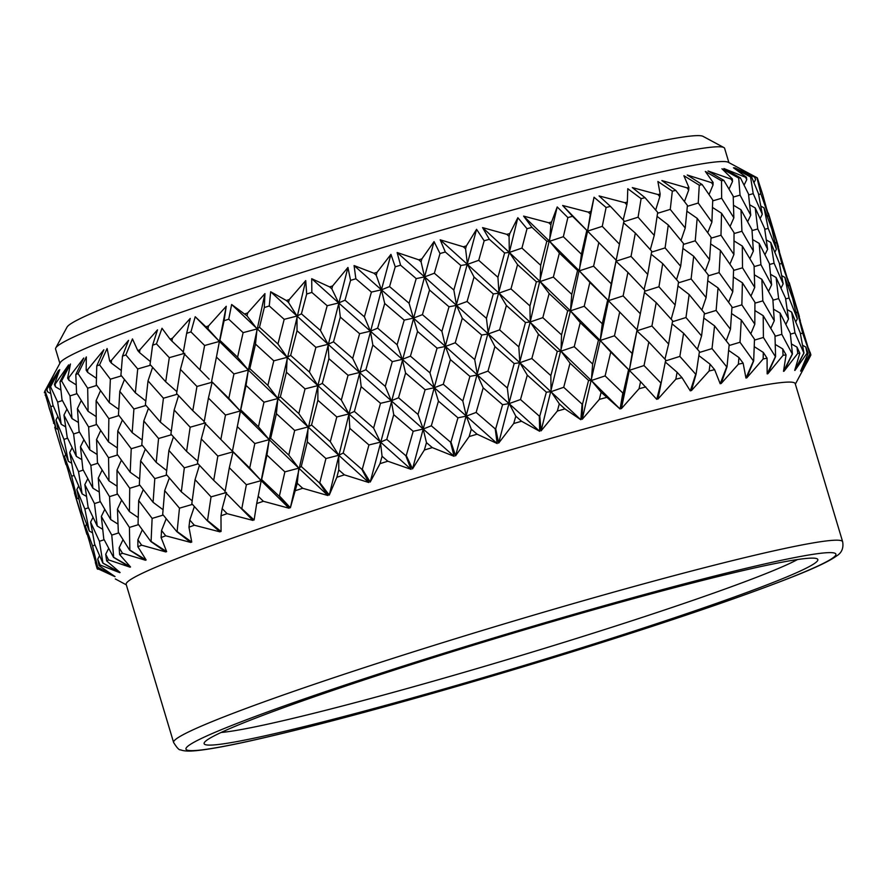 <?xml version="1.0" encoding="UTF-8"?>
<svg xmlns="http://www.w3.org/2000/svg" width="887" height="887" viewBox="0 0 887 887"><rect width="100%" height="100%" fill="white"/><g stroke="black" fill="none" stroke-linecap="round" stroke-linejoin="round"><path stroke-width="1.33" d="M259.503 327.292L264.304 307.556A372.518 19.813 -16.7 0 1 269.249 305.96L284.184 319.331L277.953 344.012L259.503 327.292L257.03 328.944L255.5 344.112L273.795 360.832L267.885 385.413L249.812 368.67L255.5 344.112M204.077 422.367L208.423 398.075L225.486 415.049L220.841 439.453L204.077 422.367M232.461 451.084L237.295 426.625L254.824 443.544L249.713 468.037L232.461 451.084L233.004 451.849L229.323 467.726L246.375 484.712L241.796 508.595L254.114 520.004L256.698 503.539A372.518 19.813 -16.7 0 1 263.384 501.288L289.084 508.229L279.017 496.066L261.654 479.568L266.943 455.064L284.871 471.862L279.427 495.933L290.371 507.796L297.256 483.293L302.7 488.282L327.902 495.523L319.375 482.872L301.27 466.495L307.312 441.859L325.939 458.546L319.808 482.728L329.277 495.079L336.849 477.261L338.767 469.899L344.4 474.855L368.781 482.506L361.852 469.334L343.202 453.046L349.8 428.332L368.937 444.952L362.306 469.19L370.212 482.051L380.013 463.657L382.064 456.273L387.83 461.229L411.069 469.356L405.791 455.685L386.787 439.398L393.739 414.672L413.176 431.304L406.257 455.541L412.533 468.901L424.352 450.019L426.47 442.646L432.302 447.602L454.089 456.306L450.485 442.125L431.326 425.793L438.444 401.124L457.958 417.821L450.962 441.981L455.574 455.863L469.156 436.559L471.285 429.219L477.106 434.209L497.175 443.544L495.234 428.876L476.142 412.433L483.193 387.874L502.585 404.705L495.711 428.743L498.649 443.112L513.728 423.509L515.802 416.203L521.556 421.247L539.651 431.282L539.34 416.147L520.503 399.538L527.288 375.146L546.359 392.176L539.795 416.025L541.081 430.871L557.346 411.047L559.309 403.818L564.941 408.918L580.83 419.717L582.094 404.139L563.722 387.297L570.031 363.149L588.569 380.423L582.537 404.017L582.205 419.329L599.346 399.394L601.12 392.242L620.068 409.018L622.829 393.041L605.111 375.911L610.755 352.05L628.573 369.624L623.251 392.93L621.377 408.663L639.05 388.728L640.591 381.665L656.757 399.361L660.904 383.018L644.029 365.555L648.818 342.038L665.716 359.967L657.966 399.05L675.827 379.204L677.091 372.263L682.014 377.651L690.308 390.89L695.718 374.247L679.852 356.408L683.611 333.268L699.433 351.596L696.062 374.159L691.405 390.624L709.123 370.988L710.043 364.169L714.623 369.679L720.2 383.761L726.719 366.852L712.017 348.591L714.589 325.884L729.181 344.644L727.018 366.786L721.153 383.539L738.383 364.202L738.926 357.516L743.129 363.16L745.956 378.062L753.418 360.954L740.013 342.249L741.266 319.985L754.493 339.211L753.673 360.898L746.765 377.895L763.164 358.958L763.286 352.405L767.067 358.193L767.166 373.893L775.393 356.641L763.408 337.47L763.208 315.683L774.972 335.397L775.593 356.607L767.809 373.782L783.066 355.332L782.733 348.924L786.07 354.867L783.509 371.32L792.302 353.991L781.824 334.321L780.094 313.044L790.295 333.257L792.446 353.968L783.975 371.265L797.779 353.392L796.981 347.127L799.83 353.214L794.708 370.389L803.877 353.037L794.985 332.88L791.636 312.102L800.218 332.825L803.966 353.037L795.007 370.378L807.07 353.148L805.784 347.039L808.146 353.281L800.606 371.099L809.931 353.802L802.657 333.135L797.668 312.878L809.964 353.813A372.518 19.813 -16.7 0 1 809.964 353.813L800.717 371.154L810.796 354.623L808.534 348.403M150.036 364.479L152.608 345.22A372.518 19.813 -16.7 0 1 156.456 343.857L169.295 357.661L165.703 381.798L150.036 364.479M196.958 386.466L192.801 410.681L176.591 393.551L180.416 369.391L196.958 386.466L212.126 382.23L208.423 398.075M120.92 375.168L122.473 356.164A372.518 19.813 -16.7 0 1 125.843 354.911L137.718 368.948L135.334 392.797L120.92 375.168M197.468 463.169L201.282 438.943L217.847 456.073L213.712 480.355L197.468 463.169M97.936 569.288L97.237 568.889A372.518 19.813 -16.7 0 1 97.204 568.8A372.518 19.813 -16.7 0 1 97.16 568.445L114.911 576.639L97.659 567.248A372.518 19.813 -16.7 0 1 97.692 567.203L114.988 576.528L99.133 565.718A372.518 19.813 -16.7 0 1 100.065 564.986L119.834 572.68L102.837 563.112L94.665 544.219L90.596 522.155L99.422 541.281L102.925 563.068L120.1 572.514L106.64 560.917A372.518 19.813 -16.7 0 1 108.547 559.897L130.09 567.181L113.547 557.391A372.518 19.813 -16.7 0 1 113.691 557.324L130.533 566.97L119.612 554.552A372.518 19.813 -16.7 0 1 122.473 553.266L145.512 560.24L129.635 550.151A372.518 19.813 -16.7 0 1 129.835 550.073L146.133 559.974L137.862 546.725A372.518 19.813 -16.7 0 1 141.632 545.183L165.858 551.947L150.834 541.525A372.518 19.813 -16.7 0 1 151.089 541.425L166.645 551.636L161.101 537.544A372.518 19.813 -16.7 0 1 165.714 535.792L190.816 542.445L176.812 531.635L162.687 514.382L164.683 490.644L179.473 508.162L177.112 531.524L191.758 542.09L188.953 527.188A372.518 19.813 -16.7 0 1 194.353 525.226L219.998 531.867L207.17 520.647A372.518 19.813 -16.7 0 1 207.514 520.525L221.063 531.49L220.985 515.79A372.518 19.813 -16.7 0 1 227.083 513.662L252.917 520.403L224.976 492.03L229.323 467.726M145.39 404.749L148.029 380.867L163.441 398.219L160.425 422.168L145.39 404.749M190.162 427.212L186.58 451.383L170.914 434.042L174.162 410.005L190.162 427.212L204.198 423.232M219.887 340.353L224.078 320.728A372.518 19.813 -16.7 0 1 228.735 319.187L243.116 332.647L237.583 357.217L219.887 340.353L219.422 341.417L216.428 357.073L233.935 373.937L228.813 398.363L211.583 381.465L216.428 357.073M240.754 409.905L246.043 385.413L263.982 402.21L258.461 426.791L240.754 409.905L237.295 426.625M204.62 345.498L199.963 369.879L183.199 352.815L186.647 333.357A372.518 19.813 -16.7 0 1 190.938 331.882L204.62 345.498L219.422 341.417L248.338 370.045L246.043 385.413M97.426 462.493L96.561 439.52L108.547 457.759L108.968 480.898L97.426 462.493M117.117 493.394L116.995 470.165L129.735 488.26L129.413 511.588L117.117 493.394M62.012 399.749L60.017 381.698A372.518 19.813 -16.7 0 1 61.613 380.922L70.018 395.879L71.98 418.564L62.012 399.749M88.633 427.013L89.809 449.864L79.065 431.315L77.413 408.574L88.633 427.013L96.716 424.518M150.834 541.525L138.062 523.918L138.682 500.534L152.12 518.396L151.089 541.425M161.101 537.544L161.545 530.504L165.714 535.792M99.943 500.933L98.28 478.126L109.522 496.62L110.709 519.538L99.943 500.933M129.635 550.151L118.326 532.145L117.45 509.171L129.435 527.421L129.835 550.073M67.212 437.369L63.964 415.072L73.599 433.965L76.349 456.373L67.212 437.369M90.884 465.431L92.858 488.149L82.879 469.301L80.451 446.771L90.884 465.431L97.88 463.236M137.862 546.725L137.873 539.795L141.632 545.183M57.655 402.077L61.247 424.308L52.91 405.015L49.594 387.331A372.518 19.813 -16.7 0 1 50.548 386.743L57.655 402.077L62.423 400.536M96.295 384.703L96.75 365.976A372.518 19.813 -16.7 0 1 99.566 364.879L110.365 379.181L109.323 402.687L96.295 384.703M118.459 414.883L119.789 391.333L133.915 409.007L132.174 432.634L118.459 414.883M207.17 520.647L191.814 503.694L195.062 479.645L211.051 496.864L207.514 520.525M220.985 515.79L222.171 508.561L227.083 513.662M141.787 444.72L143.794 420.992L158.573 438.5L156.201 462.371L141.787 444.72M184.33 467.826L181.325 491.841L166.268 474.368L168.896 450.419L184.33 467.826L198.078 463.879M96.239 423.786L96.129 400.614L108.846 418.653L108.513 441.914L96.239 423.786M117.162 454.255L117.783 430.882L131.232 448.733L130.201 472.261L117.162 454.255M87.68 388.207L88.101 411.324L76.559 392.941L75.816 374.536A372.518 19.813 -16.7 0 1 78.045 373.593L87.68 388.207L96.805 385.424M188.953 527.188L189.785 520.048L194.353 525.226M139.337 484.49L140.656 460.885L154.804 478.614L153.074 502.297L139.337 484.49M97.659 567.248L91.128 547.867L85.396 526.29L92.558 545.904L97.692 567.203M99.133 565.718L97.725 559.198L100.065 564.986M66.436 464.888L74.652 492.473M80.784 512.797L86.859 534.296L74.441 492.884L80.784 512.797M97.204 568.8L95.33 562.502L97.16 568.445M87.336 534.562L95.541 562.103M113.547 557.391L103.779 538.952L101.34 516.411L111.773 535.094L113.691 557.324M119.612 554.552L119.168 547.745L122.473 553.266M73.776 474.567L69.707 452.503L78.522 471.629L82.114 493.882L73.776 474.567M94.477 503.572L97.26 526.046L88.09 506.976L84.83 484.624L94.477 503.572L100.375 501.698M49.362 408.663L44.727 391.378A372.518 19.813 -16.7 0 1 45.015 390.979L50.792 406.689L56.036 428.443L49.362 408.663M63.964 439.375L68.366 461.318L60.87 441.837L55.97 420.017L63.964 439.375L67.6 438.2M106.64 560.917L105.719 554.253L108.547 559.897M81.759 511.444L76.836 489.569L84.853 508.983L89.265 530.991L81.759 511.444M54.717 427.19L65.96 464.622L54.717 427.19M71.659 476.241L76.914 498.017L70.228 478.215L64.496 456.639L71.659 476.241L74.131 475.432M45.559 395.325L53.785 422.922M398.529 397.775L405.581 373.017L425.106 389.715L418.01 414.44L398.529 397.775L391.289 400.769L423.199 429.031L418.01 414.44M392.287 361.641L385.257 386.399L365.876 369.746L372.85 345.021L392.287 361.641L402.299 359.368L434.32 387.719L429.962 372.85L410.426 356.142L417.544 331.472L437.069 348.159L429.962 372.85M469.156 436.559A372.518 19.813 -16.7 0 1 477.106 434.209M359.612 333.7L352.704 358.392L333.501 341.817L340.309 317.102L359.612 333.7L370.411 331.161L402.299 359.368L397.11 344.766L377.651 328.168L384.714 303.465L404.217 320.107L397.11 344.766M380.512 403.308L373.604 428.066L354.379 411.424L361.175 386.654L380.512 403.308L391.289 400.769L385.257 386.399M424.352 450.019A372.518 19.813 -16.7 0 1 432.302 447.602M348.048 375.29L341.318 400.059L322.303 383.384L328.911 358.681L348.048 375.29L359.557 372.496L391.289 400.769L393.739 414.672M557.346 411.047A372.518 19.813 -16.7 0 1 564.941 408.918M422.423 314.652L429.53 290.038L449.01 306.78L441.914 331.339L422.423 314.652L413.442 318.111L445.44 346.44L441.914 331.339M416.203 278.607L409.084 303.265L389.559 286.59L395.236 266.81A372.518 19.813 -16.7 0 1 400.58 265.213L416.203 278.607L424.574 276.888L456.517 305.361L453.834 290.027L434.364 273.229L440.007 253.549A372.518 19.813 -16.7 0 1 445.307 251.997L460.83 265.49L453.834 290.027M514.194 363.548L507.331 387.996L487.972 371.11L494.913 346.584L514.194 363.548L519.86 362.716L580.83 419.717M481.696 335.042L474.711 359.601L455.231 342.781L462.293 318.222L481.696 335.042L488.293 333.922L519.86 362.716L518.806 346.872L499.603 329.875L506.388 305.494L525.47 322.513L518.806 346.872M513.728 423.509A372.518 19.813 -16.7 0 1 521.556 421.247M469.91 376.387L462.826 401.013L443.289 384.271L450.396 359.59L469.91 376.387L477.406 374.968L539.651 431.282M371.42 292.089L364.391 316.825L345.01 300.194L350.565 280.381A372.518 19.813 -16.7 0 1 355.853 278.762L371.42 292.089L381.432 289.816L413.442 318.111L409.084 303.265M295.526 490.622A372.518 19.813 -16.7 0 1 302.7 488.282M380.013 463.657A372.518 19.813 -16.7 0 1 383.916 462.437A372.518 19.813 -16.7 0 1 387.83 461.229M336.805 416.957L330.297 441.682L311.537 425.006L317.879 400.27L336.805 416.957L348.99 413.919L411.069 469.356M336.849 477.261A372.518 19.813 -16.7 0 1 344.4 474.855M665.095 247.905L668.288 224.988L683.5 243.515L680.673 266.288L665.095 247.905L651.557 252.13M657.677 212.381L654.251 235.421L638.086 217.193L641.101 198.644A372.518 19.813 -16.7 0 1 645.026 197.679L657.677 212.381M716.119 310.428L718.038 287.887L731.986 306.924L730.456 329.299L716.119 310.428L704.289 314.031M708.292 274.981L706.107 297.611L691.117 278.939L693.689 256.232L708.292 274.981M763.164 358.958A372.518 19.813 -16.7 0 1 767.067 358.193M602.262 226.351L606.098 207.491A372.518 19.813 -16.7 0 1 610.444 206.372L623.96 220.752L619.459 244.191L602.262 226.351L587.571 231.119L616.21 260.224L611.221 283.785L593.591 266.178L598.836 242.495M658.952 286.756L662.711 263.616L678.544 281.944L675.129 304.995L658.952 286.756L645.093 291.136M651.712 251.198L647.721 274.382L631.034 256.41L635.336 233.081L651.712 251.198M704.4 313.122L701.573 335.951L685.973 317.524L689.155 294.539L704.4 313.122M738.383 364.202A372.518 19.813 -16.7 0 1 743.129 363.16M797.779 353.392A372.518 19.813 -16.7 0 1 799.83 353.214M720.987 235.243L721.53 213.235L734.037 232.682L733.915 254.525L720.987 235.243L711.041 238.193M712.738 200.007L711.906 222.138L698.246 203.034L699.266 185.183A372.518 19.813 -16.7 0 1 702.171 184.585L712.738 200.007M772.854 299.307L774.273 320.717L762.82 300.881L761.855 279.305L772.854 299.307M754.072 265.745L754.726 287.421L742.508 267.807L742.319 246.043L754.072 265.745M670.25 209.387L672.324 191.171A372.518 19.813 -16.7 0 1 675.761 190.383L687.425 205.429L685.23 228.026L670.25 209.387L657.544 213.301M783.066 355.332A372.518 19.813 -16.7 0 1 786.07 354.867M719.113 272.597L720.366 250.334L733.604 269.559L732.784 291.712L719.113 272.597L708.203 275.879M711.086 237.317L709.556 259.636L695.242 240.809L697.171 218.335L711.086 237.317M754.926 302.29L754.815 324.198L741.865 304.851L742.397 282.787L754.926 302.29M574.233 346.684L580.231 322.624L598.459 340.087L592.66 364.036L574.233 346.684L561.005 351.163L591.341 380.512L592.66 364.036M567.68 310.76L561.549 334.876L542.822 317.646L549.142 293.497L567.68 310.76L570.441 310.849L600.211 340.475L602.273 323.777L584.211 306.259L589.866 282.399L607.673 299.972L602.273 323.777M639.05 388.728A372.518 19.813 -16.7 0 1 645.814 386.943M536.369 281.767L529.938 305.937L510.967 288.896L517.553 264.636L536.369 281.767L540.128 281.556L570.441 310.849L571.76 294.362L553.366 277.066L559.364 253.061L577.559 270.468L571.76 294.362M504.603 252.961L497.929 277.298L478.725 260.323L484.158 240.776A372.518 19.813 -16.7 0 1 489.347 239.302L504.603 252.961L509.315 252.44L540.128 281.556L540.682 265.291L521.944 248.083L527.011 228.724A372.518 19.813 -16.7 0 1 531.989 227.349L546.813 241.209L540.682 265.291M557.269 351.374L550.838 375.611L531.845 358.514L538.42 334.188L557.269 351.374L561.005 351.163L561.549 334.876M599.346 399.394A372.518 19.813 -16.7 0 1 606.586 397.42M493.294 293.941L486.431 318.322L467.094 301.491L474.046 277.032L493.294 293.941L498.971 293.109L561.005 351.163L570.031 363.149M593.835 198.344L587.571 231.119L586.817 230.409L581.406 254.203L563.345 236.707L567.868 217.57A372.518 19.813 -16.7 0 1 572.57 216.317L587.571 231.119L590.354 214.222L588.292 212.137A372.518 19.813 -16.7 0 1 590.953 211.439L590.354 214.222M651.912 326.017L656.203 302.633L672.601 320.806L668.621 344.045L651.912 326.017L636.855 330.84L640.336 313.765L623.129 295.903L627.918 272.387L644.827 290.315L640.336 313.765M709.123 370.988A372.518 19.813 -16.7 0 1 714.623 369.679M637.099 329.842L632.132 353.458L614.469 335.785L619.703 312.047L637.099 329.842L636.855 330.84L648.818 342.038M675.827 379.204A372.518 19.813 -16.7 0 1 682.014 377.651M781.769 263.483L776.768 243.226L789.186 284.605L781.769 263.483L779.496 264.093M771.768 228.835L776.413 249.169L768.186 228.369L764.029 207.868L771.768 228.835M806.959 362.595L810.341 356.108M800.34 320.872L787.656 278.784M758.452 193.61L762.288 214.255L753.218 193.665L750.568 177.001A372.518 19.813 -16.7 0 1 751.622 176.99L758.452 193.61M779.429 251.198L766.789 209.232M762.82 194.896L768.308 215.02L760.902 193.931L756.933 177.677A372.518 19.813 -16.7 0 1 757.199 177.799A372.518 19.813 -16.7 0 1 757.321 177.866L762.82 194.896M785.494 298.021L788.521 318.921L778.631 298.586L776.092 277.509L785.494 298.021M807.07 353.148A372.518 19.813 -16.7 0 1 808.146 353.281M721.641 198.256L721.508 180.793A372.518 19.813 -16.7 0 1 723.825 180.371L733.205 196.193L733.859 217.836L721.641 198.256L712.704 200.883M769.395 263.605L771.612 284.771L760.924 264.67L759.194 243.393L769.395 263.605M751.965 229.7L753.373 251.043L741.931 231.274L740.978 209.753L751.965 229.7M789.075 297.988L784.895 277.42L792.656 298.442L797.324 318.832L789.075 297.988L785.638 298.93M779.318 263.173L783.154 283.829L774.085 263.217L770.748 242.45L779.318 263.173M810.796 354.623A372.518 19.813 -16.7 0 1 810.829 354.711A372.518 19.813 -16.7 0 1 810.873 355.066L795.362 384.126M764.616 228.414L767.61 249.247L757.753 228.968L755.225 207.957L764.616 228.414M748.528 194.053L750.735 215.197L740.057 195.118L738.705 178.043A372.518 19.813 -16.7 0 1 740.401 177.832L748.528 194.053M225.486 415.049L240.288 410.98L269.216 439.653L254.824 443.544M211.583 381.465L240.288 410.98L228.813 398.363M184.751 353.281L180.416 369.391M258.461 426.791L269.216 439.653L261.188 480.632L246.375 484.712M209.199 379.204L199.963 369.879M233.935 373.937L248.338 370.045L277.897 398.496L263.982 402.21M249.812 368.67L248.338 370.045L237.583 357.217M267.885 385.413L277.897 398.496L280.37 396.844L286.412 372.207L305.05 388.883L298.83 413.586L280.37 396.844M217.847 456.073L233.004 451.849L261.188 480.632L261.654 479.568M205.618 422.833L201.282 438.943M231.762 450.541L220.841 439.453M163.441 398.219L177.167 394.272M152.608 367.351L148.029 380.867M178.564 395.657L174.162 410.005M249.713 468.037L261.188 480.632L258.638 494.026L261.188 480.632L289.084 508.229M176.879 391.666L165.703 381.798M204.221 421.48L192.801 410.681M244.879 313.876A372.518 19.813 -16.7 0 1 247.695 312.945L247.018 315.85L231.64 304.496L287.2 357.328L273.795 360.832M277.953 344.012L287.2 357.328L290.659 355.388L297.012 330.718L315.905 347.349L309.397 372.019L290.659 355.388M301.27 466.495L298.797 468.159L327.902 495.523M266.943 455.064L269.216 439.653L298.797 468.159L297.256 483.293M343.202 453.046L338.767 455.264L368.781 482.506M311.537 425.006L308.088 426.946L338.767 455.264L330.297 441.682M325.939 458.546L338.767 455.264L338.767 469.899M306.691 294.029A372.518 19.813 -16.7 0 1 311.847 292.411L327.181 305.738L320.44 330.474L301.425 313.832L306.691 294.029L305.727 280.591L277.897 398.496L308.088 426.946L307.312 441.859M386.787 439.398L380.456 442.147L373.604 428.066M354.379 411.424L348.99 413.919L341.318 400.059M322.303 383.384L317.868 385.601L348.99 413.919L349.8 428.332M368.937 444.952L380.456 442.147L382.064 456.273M286.412 372.207L287.2 357.328L317.868 385.601L317.879 400.27M365.876 369.746L359.557 372.496L352.704 358.392M431.326 425.793L423.199 429.031L454.089 456.306M333.501 341.817L328.101 344.3L359.557 372.496L361.175 386.654M413.176 431.304L423.199 429.031L426.47 442.646M297.012 330.718L297.001 316.049L328.101 344.3L328.911 358.681M795.761 321.903L797.324 318.832M774.085 263.217L769.495 264.492M781.026 288.109L783.154 283.829M802.657 333.135L800.396 333.745M757.753 228.968L752.032 230.587M764.96 254.68L767.61 249.247M740.057 195.118L733.25 197.069M747.641 221.728L750.735 215.197M787.235 309.607L791.636 312.102M770.581 274.338L776.092 277.509M802.58 345.254L805.784 347.039M752.675 239.579L759.194 243.393M733.538 205.274L740.978 209.753M794.985 332.88L790.395 334.155M778.631 298.586L772.921 300.194M785.871 324.354L788.521 318.921M730.079 226.44L733.859 217.836M760.924 264.67L754.116 266.621M768.519 291.313L771.612 284.771M741.931 231.274L734.037 233.558M749.903 258.638L753.373 251.043M791.47 343.968L796.981 347.127M773.575 309.219L780.094 313.044M712.505 207.458L721.53 213.235M754.405 274.826L761.855 279.305M734.037 240.931L742.319 246.043M760.902 193.931L758.629 194.541M767.399 216.805L768.308 215.02M774.872 242.173L776.768 243.226M760.824 206.072L764.029 207.868M788.266 286.379L789.186 284.605M768.186 228.369L764.749 229.312M774.861 252.23L776.413 249.169M753.218 193.665L748.628 194.94M760.148 218.524L762.288 214.255M781.691 275.624L784.895 277.42M766.335 239.956L770.748 242.45M795.772 311.814L797.668 312.878M749.715 204.786L755.225 207.957M92.503 532.832L89.265 530.991M66.658 465.021L65.96 464.622M78.932 499.159L76.914 498.017M92.558 545.904L95.031 545.084M86.538 524.073L85.396 526.29M99.555 555.661L97.725 559.198M74.852 492.085L74.441 492.884M86.494 496.421L82.114 493.882M102.67 529.262L97.26 526.046M58.054 429.574L56.036 428.443M71.603 463.169L68.366 461.318M108.691 548.332L105.719 554.253M84.853 508.983L88.478 507.807M78.655 486.032L76.836 489.569M93.024 517.387L90.596 522.155M99.422 541.281L104.189 539.751M53.985 422.534L53.575 423.332M65.649 454.421L64.496 456.639M87.558 534.684L86.859 534.296M95.741 561.715L95.33 562.502M117.284 447.868L108.513 441.914M139.614 478.947L130.201 472.261M96.151 416.568L88.101 411.324M163.053 509.715L153.074 502.297M108.547 457.759L117.672 454.976M100.719 430.494L96.561 439.52M129.735 488.26L139.869 485.2M121.397 460.187L116.995 470.165M81.249 400.525L77.413 408.574M152.12 518.396L163.252 515.081M143.25 489.635L138.682 500.534M166.213 518.74L161.545 530.504M118.736 409.35L109.323 402.687M142.153 440.041L132.174 432.634M166.656 470.576L156.201 462.371M192.18 500.845L181.325 491.841M108.846 418.653L119.002 415.582M100.53 390.635L96.129 400.614M131.232 448.733L142.352 445.418M122.373 420.006L117.783 430.882M194.375 506.555L189.785 520.048M154.804 478.614L166.856 475.055M145.313 449.099L140.656 460.885M169.35 477.982L164.683 490.644M179.473 508.162L192.435 504.393M117.971 524.106L110.709 519.538M81.77 459.588L76.349 456.373M99.244 492.041L92.858 488.149M65.616 426.847L61.247 424.308M111.773 535.094L118.78 532.899M104.777 509.404L101.34 516.411M123.016 539.706L119.168 547.745M78.522 471.629L83.289 470.088M72.135 447.735L69.707 452.503M87.791 478.703L84.83 484.624M57.799 416.48L55.97 420.017M117.029 486.165L108.968 480.898M138.195 517.531L129.413 511.588M78.366 422.456L71.98 418.564M97.06 454.432L89.809 449.864M109.522 496.62L117.594 494.126M102.116 470.077L98.28 478.126M129.435 527.421L138.572 524.627M121.608 500.135L117.45 509.171M73.599 433.965L79.497 432.091M66.924 409.151L63.964 415.072M83.888 439.764L80.451 446.771M142.297 529.816L137.873 539.795M584.211 306.259L570.441 310.849L580.231 322.624M553.366 277.066L540.128 281.556L549.142 293.497M644.029 365.555L629.338 370.322L632.132 353.458M614.469 335.785L600.211 340.475L629.182 370.167M521.944 248.083L509.315 252.44L517.553 264.636M598.459 340.087L600.211 340.475L610.755 352.05M637.054 330.097L629.338 370.322L628.573 369.624L640.591 381.665M623.129 295.903L608.438 300.671L611.221 283.785M593.591 266.178L579.333 270.868L608.271 300.493M563.345 236.707L549.574 241.297L579.333 270.868L581.406 254.203M664.951 359.146L668.621 344.045M679.852 356.408L666.004 360.787M616.155 260.534L608.438 300.671L607.673 299.972L619.703 312.047M577.559 270.468L579.333 270.868L589.866 282.399M548.731 222.748A372.518 19.813 -16.7 0 1 551.581 221.972L550.882 224.799L548.731 222.748L523.607 216.106L549.574 241.297L559.364 253.061M665.328 362.04L677.091 372.263M563.722 387.297L551.082 391.655L550.838 375.611M531.845 358.514L519.86 362.716L527.288 375.146M434.364 273.229L424.574 276.888L429.53 290.038M499.603 329.875L488.293 333.922L486.431 318.322M467.094 301.491L456.517 305.361L488.293 333.922L494.913 346.584M546.359 392.176L551.082 391.655L559.309 403.818M449.01 306.78L456.517 305.361L462.293 318.222M542.822 317.646L530.182 321.992L529.938 305.937M605.111 375.911L591.341 380.512L620.068 409.018M510.967 288.896L498.971 293.109L497.929 277.298M478.725 260.323L467.427 264.37L498.971 293.109L506.388 305.494M588.569 380.423L591.341 380.512L601.12 392.242M525.47 322.513L530.182 321.992L538.42 334.188M463.291 246.774A372.518 19.813 -16.7 0 1 466.374 245.887L465.564 248.759L463.291 246.774L440.196 239.812L467.427 264.37L474.046 277.032M680.994 240.421L685.23 228.026M728.615 302.267L732.784 291.712M695.242 240.809L683.4 244.424M705.32 271.112L709.556 259.636M763.408 337.47L754.471 340.098M741.865 304.851L731.93 307.811M750.812 333.789L754.815 324.198M657.101 216.395L668.288 224.988M707.759 280.758L718.038 287.887M682.923 248.404L693.689 256.232M754.26 346.651L763.286 352.405M731.575 313.554L741.266 319.985M781.824 334.321L775.005 336.284M729.912 264.115L733.915 254.525M698.246 203.034L687.347 206.327M707.737 232.682L711.906 222.138M762.82 300.881L754.926 303.166M770.803 328.301L774.273 320.717M742.508 267.807L733.571 270.435M750.956 296.025L754.726 287.421M775.293 344.466L782.733 348.924M710.675 243.914L720.366 250.334M686.893 211.206L697.171 218.335M754.937 310.572L763.208 315.683M733.372 277.01L742.397 282.787M631.034 256.41L615.966 261.233L619.459 244.191M671.182 319.209L675.129 304.995M644.062 289.484L647.721 274.382M712.017 348.591L699.3 352.516M685.973 317.524L672.446 321.737M697.437 349.256L701.573 335.951M616.21 260.224L615.966 261.233L627.918 272.387M644.439 292.388L656.203 302.633M698.856 355.587L710.043 364.169M672.102 323.877L683.611 333.268M676.537 279.593L680.673 266.288M638.086 217.193L624.215 221.584M650.304 249.613L654.251 235.421M726.22 340.785L730.456 329.299M691.117 278.939L678.411 282.853M701.883 310.018L706.107 297.611M740.013 342.249L729.103 345.531M651.202 254.247L662.711 263.616M623.572 222.837L635.336 233.081M703.823 318.034L714.589 325.884M677.967 285.947L689.155 294.539M728.648 350.409L738.926 357.516M145.778 400.979L135.334 392.797M225.132 491.143L213.712 480.355M171.28 431.182L160.425 422.168M197.757 461.262L186.58 451.383M133.915 409.007L145.978 405.448M124.446 379.547L119.789 391.333M211.051 496.864L225.087 492.895M199.453 465.287L195.062 479.645M226.518 492.496L222.171 508.561M158.573 438.5L171.524 434.73M148.462 408.353L143.794 420.992M173.475 436.903L168.896 450.419M410.426 356.142L402.299 359.368L405.581 373.017M377.651 328.168L370.411 331.161L364.391 316.825M476.142 412.433L466.34 416.103L497.175 443.544M443.289 384.271L434.32 387.719L466.34 416.103L462.826 401.013M345.01 300.194L338.69 302.944L370.411 331.161L372.85 345.021M425.106 389.715L434.32 387.719L438.444 401.124M457.958 417.821L466.34 416.103L471.285 429.219M329.565 286.878A372.518 19.813 -16.7 0 1 332.636 285.924L331.827 288.829L329.565 286.878L311.703 278.706L338.69 302.944L340.309 317.102M520.503 399.538L509.193 403.574L507.331 387.996M389.559 286.59L381.432 289.816L384.714 303.465M487.972 371.11L477.406 374.968L474.711 359.601M455.231 342.781L445.44 346.44L477.406 374.968L483.193 387.874M502.585 404.705L509.193 403.574L515.802 416.203M437.069 348.159L445.44 346.44L450.396 359.59M404.217 320.107L413.442 318.111L417.544 331.472M288.53 302.445L286.313 300.493A372.518 19.813 -16.7 0 1 289.284 299.54L288.53 302.445L297.001 316.049L301.425 313.832M139.88 349.777L139.547 352.605L137.762 350.553A372.518 19.813 -16.7 0 1 139.88 349.777L157.509 329.853L152.608 345.22M111.485 360.288L111.307 363.06L109.666 360.976A372.518 19.813 -16.7 0 1 111.485 360.288L128.56 340.364L122.473 356.164M208.534 325.928L207.946 328.8L205.906 326.815A372.518 19.813 -16.7 0 1 208.534 325.928L226.252 306.281L219.422 341.417L207.946 328.8M172.4 338.269L171.934 341.118L170.005 339.1A372.518 19.813 -16.7 0 1 172.4 338.269L190.25 318.433L186.647 333.357M55.127 384.171L55.482 386.81L54.384 384.57A372.518 19.813 -16.7 0 1 55.127 384.171L68.598 364.901L60.017 381.698M46.944 389.171L47.488 391.755L46.579 389.46A372.518 19.813 -16.7 0 1 46.944 389.171L58.642 370.311L49.594 387.331M87.658 369.613L87.647 372.352L86.172 370.212A372.518 19.813 -16.7 0 1 87.658 369.613L103.846 349.8L96.75 365.976M68.776 377.618L68.942 380.301L67.645 378.117A372.518 19.813 -16.7 0 1 68.776 377.618L83.755 358.026L75.816 374.536M44.35 392.542L44.383 392.719A372.518 19.813 -16.7 0 1 44.35 392.542L44.793 391.655M377.064 272.287L376.232 275.203L373.948 273.24A372.518 19.813 -16.7 0 1 377.064 272.287L390.945 254.381L381.432 289.816L376.232 275.203M294.695 430.439L288.785 455.086L270.679 438.289L276.367 413.664L294.695 430.439L308.088 426.946L298.83 413.586M627.331 202.081L626.854 204.819L624.903 202.691A372.518 19.813 -16.7 0 1 627.331 202.081L627.785 188.698L641.101 198.644M688.889 187.434L688.689 190.062L687.026 187.844A372.518 19.813 -16.7 0 1 688.889 187.434L683.877 175.704L699.266 185.183M660.15 194.031L659.806 196.714L657.988 194.541A372.518 19.813 -16.7 0 1 660.15 194.031L657.888 181.491L672.324 191.171M421.879 258.871L421.048 261.776L418.753 259.802A372.518 19.813 -16.7 0 1 421.879 258.871L434.053 241.608L424.574 276.888L421.048 261.776M509.825 233.514L509.071 236.374L506.843 234.356A372.518 19.813 -16.7 0 1 509.825 233.514L517.842 217.703L509.315 252.44L509.071 236.374M746.41 177.223L746.743 179.684L745.612 177.289A372.518 19.813 -16.7 0 1 746.41 177.223L733.449 167.765L750.568 177.001M755.025 177.189L755.547 179.595L754.604 177.145A372.518 19.813 -16.7 0 1 755.025 177.189L739.636 168.397L756.933 177.677M713.081 182.378L713.048 184.962L711.551 182.678A372.518 19.813 -16.7 0 1 713.081 182.378L705.342 171.457L721.508 180.793M732.363 178.963L732.507 181.48L731.176 179.141A372.518 19.813 -16.7 0 1 732.363 178.963L721.951 168.796L738.705 178.043M758.562 181.635L757.487 178.398M276.367 413.664L277.897 398.496L269.216 439.653L270.679 438.289M305.727 280.591L289.284 299.54M286.313 300.493L270.668 291.756L297.001 316.049L284.184 319.331M221.107 732.474A310.439 16.509 163.3 0 0 566.549 641.545A310.439 16.509 163.3 0 0 797.48 559.553M571.272 651.025A320.373 17.041 -16.7 0 1 204.298 742.674A320.373 17.041 -16.7 0 1 506.078 635.292A320.373 17.041 -16.7 0 1 817.138 558.821A320.373 17.041 -16.7 0 1 571.272 651.025M394.97 484.657A349.256 18.572 -16.7 0 1 795.218 383.65L842.65 541.757A349.256 18.572 -16.7 0 0 442.402 642.753A349.256 18.572 -16.7 0 0 173.608 742.474L126.176 584.378A349.256 18.572 -16.7 0 1 394.97 484.657M115.299 578.934L126.32 584.843M256.698 503.539L258.184 496.243L263.384 501.288M44.727 391.378L60.194 362.728A349.256 18.572 -16.7 0 1 328.8 264.093A349.256 18.572 -16.7 0 1 728.282 162.288L757.199 177.799M52.566 376.853L50.991 379.78M46.579 389.46L54.34 373.726L45.015 390.979M54.384 384.57L59.739 369.624L50.548 386.743M67.645 378.117L70.461 364.003L61.613 380.922M86.172 370.212L86.327 356.929L78.045 373.593M109.666 360.976L107.105 348.524L99.566 364.879M137.762 350.553L132.462 338.912L125.843 354.911M170.005 339.1L161.988 328.268L156.456 343.857M205.906 326.815L195.218 316.726L190.938 331.882M224.078 320.728L226.252 306.281M231.64 304.496L228.735 319.187M264.304 307.556L264.947 293.608L247.695 312.945M270.668 291.756L269.249 305.96M311.703 278.706L311.847 292.411M350.565 280.381L347.948 267.453L332.636 285.924M373.948 273.24L354.079 265.568L355.853 278.762M395.236 266.81L390.945 254.381M418.753 259.802L397.132 252.529L400.58 265.213M440.007 253.549L434.053 241.608M440.196 239.812L445.307 251.997M484.158 240.776L476.574 229.312L466.374 245.887M506.843 234.356L482.572 227.604L489.347 239.302M527.011 228.724L517.842 217.703M523.607 216.106L531.989 227.349M567.868 217.57L557.202 206.948L551.581 221.972M588.292 212.137L562.646 205.485L572.57 216.317M606.098 207.491L594.046 197.236L593.758 198.777M594.046 197.236L590.953 211.439M624.903 202.691L599.08 195.927L610.444 206.372M657.988 194.541L632.331 187.578L645.026 197.679M687.026 187.844L661.868 180.571L675.761 190.383M711.551 182.678L687.237 175.005L702.171 184.585M731.176 179.141L708.026 170.98L723.825 180.371M745.612 177.289L723.925 168.552L740.401 177.832M754.604 177.145L734.658 167.754L751.622 176.99M59.861 363.337L55.571 349.057A349.256 18.572 -16.7 0 1 55.77 347.959A349.256 18.572 -16.7 0 1 324.376 249.336A349.256 18.572 -16.7 0 1 723.859 147.53A349.256 18.572 -16.7 0 1 724.612 148.329L728.903 162.62M55.77 347.959L67.013 327.159A332.481 17.685 -16.7 0 1 322.713 233.259A332.481 17.685 -16.7 0 1 703.014 136.343L723.859 147.53M258.184 496.243L258.638 494.026M169.295 357.661L183.343 353.68M183.354 351.928L171.934 341.118M195.218 316.726L219.422 341.417L216.993 354.279M137.718 368.948L150.657 365.178M150.413 361.619L139.547 352.605M243.116 332.647L257.03 328.944L247.018 315.85M284.871 471.862L298.797 468.159L288.785 455.086M305.05 388.883L317.868 385.601L309.397 372.019M315.905 347.349L328.101 344.3L320.44 330.474M729.036 189.075L732.507 181.48M709.046 194.552L713.048 184.962M753.994 182.667L755.547 179.595M744.093 185.117L746.743 179.684M45.791 395.458L45.093 395.059M76.193 384.88L68.942 380.301M70.018 395.879L77.014 393.684M96.417 378.305L87.647 372.352M50.736 393.606L47.488 391.755M50.792 406.689L53.264 405.88M60.904 390.025L55.482 386.81M482.572 227.604L509.315 252.44L455.574 455.863M546.813 241.209L549.574 241.297L550.882 224.799M397.132 252.529L424.574 276.888L370.212 482.051M460.83 265.49L467.427 264.37L465.564 248.759M655.67 210.031L659.806 196.714M684.454 201.56L688.689 190.062M562.646 205.485L587.405 230.942M623.195 219.932L626.854 204.819M121.275 370.489L111.307 363.06M110.365 379.181L121.475 375.866M327.181 305.738L338.69 302.944L331.827 288.829M354.079 265.568L381.432 289.816L348.99 413.919L329.277 495.079M476.574 229.312L412.533 468.901M557.202 206.948L530.182 321.992L498.649 443.112M347.948 267.453L317.868 385.601L290.371 507.796M587.571 231.119L570.441 310.849L541.081 430.871M608.438 300.671L600.211 340.475L582.205 419.329M629.338 370.322L621.377 408.663M264.947 293.608L248.338 370.045L237.871 423.764M574.831 650.991A339.322 18.05 163.3 0 0 755.07 566.172A339.322 18.05 163.3 0 0 203.034 737.685A339.322 18.05 163.3 0 0 574.831 650.991M799.398 316.604L789.208 282.643M778.498 246.941L768.342 213.091M810.829 354.711L810.097 352.25M230.742 449.498L232.139 450.94M173.608 742.474C176.979 747.907 179.307 750.358 180.582 749.814C183.01 750.879 186.902 751.267 192.235 750.99C210.352 749.825 246.486 742.463 300.604 728.926C375.079 710.343 479.047 680.806 574.931 650.98C669.84 621.388 742.563 596.618 793.067 576.661C815.12 567.957 829.655 561.039 836.685 555.894C841.719 552.823 843.714 548.111 842.65 541.757"/></g></svg>
